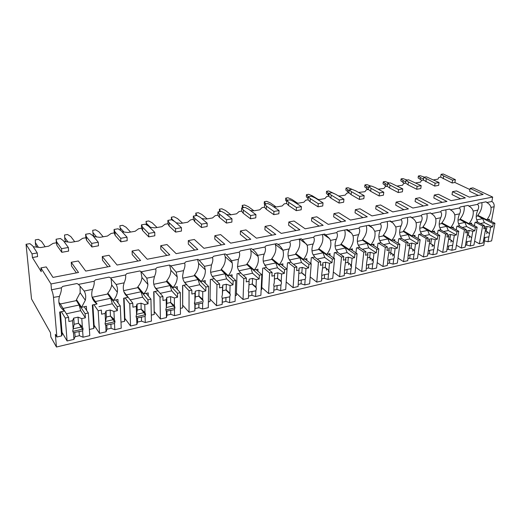 <?xml version="1.0" encoding="UTF-8"?>
<svg xmlns="http://www.w3.org/2000/svg" width="521" height="521" viewBox="0 0 521 521"><rect width="100%" height="100%" fill="white"/><g stroke="black" fill="none" stroke-linecap="round" stroke-linejoin="round"><path stroke-width="0.78" d="M41.237 271.688L40.885 267.898L50.986 283.965L51.488 289.806C52.458 291.63 53.122 294.15 53.481 297.367L56.887 337.002L55.35 334.306L56.45 347.019L50.843 336.95L50.459 332.678L31.52 298.943L26.05 244.297L32.055 253.851L32.413 257.537L41.237 271.688M478.343 195.414L469.649 191.292L470.144 188.4L472.964 187.873L492.677 197.075L491.857 201.497C493.628 202.591 494.39 204.343 494.136 206.746L491.388 221.464M460.629 198.827L452.026 194.6L452.495 191.669L456.481 190.927L469.356 197.146L483.123 194.489L470.144 188.4M442.342 202.35L433.843 198.006L434.293 195.036L438.402 194.274L451.127 200.657L465.338 197.921L452.495 191.669M423.469 205.99L415.087 201.529L415.504 198.521L419.744 197.733L432.306 204.284L446.979 201.458L434.293 195.036M403.977 209.748L395.719 205.163L396.11 202.109L400.486 201.301L412.866 208.035L428.028 205.111L415.504 198.521M383.834 213.63L375.713 208.921L376.071 205.821L380.597 204.981L392.775 211.904L408.438 208.888L396.11 202.109M363 217.641L355.035 212.796L355.361 209.657L360.044 208.791L371.994 215.909L388.197 212.789L376.071 205.821M341.45 221.796L333.655 216.814L333.941 213.623L338.787 212.724L350.49 220.057L367.259 216.821L355.361 209.657M319.145 226.094L311.532 220.963L311.779 217.726L316.794 216.801L328.23 224.349L345.592 221.002L333.941 213.623M296.039 230.549L288.627 225.261L288.836 221.979L294.026 221.015L305.163 228.791L323.15 225.326L311.779 217.726M272.086 235.166L264.902 229.715L265.065 226.381L270.445 225.385L281.255 233.401L299.901 229.807L288.836 221.979M247.247 239.96L240.311 234.333L240.422 230.946L245.997 229.911L256.449 238.182L275.798 234.45L265.065 226.381M221.464 244.929L214.795 239.119L214.86 235.681L220.644 234.606L230.699 243.144L250.79 239.276L240.422 230.946M194.691 250.087L188.315 244.089L188.322 240.591L194.326 239.484L203.952 248.302L224.825 244.277L214.86 235.681M166.863 255.453L160.813 249.246L160.755 245.697L167 244.544L176.15 253.662L197.843 249.481L188.322 240.591M137.915 261.028L132.223 254.613L132.1 251.005L138.593 249.806L147.222 259.237L169.794 254.886L160.755 245.697M107.782 266.837L102.481 260.194L102.285 256.527L109.039 255.277L117.101 265.039L140.611 260.513L132.1 251.005M76.392 272.887L71.514 266.01L71.247 262.278L78.28 260.975L85.718 271.089L110.211 266.368L102.285 256.527M40.885 267.898L46.232 266.908L52.979 277.4L78.534 272.476L71.247 262.278M443.182 178.749L443.612 175.948L452.567 180.149L452.117 182.982L440.668 177.12L441.092 174.333L443.612 175.948M50.986 283.965L492.677 197.075M33.253 246.746L40.645 247.553L48.687 246.166L53.109 243.353L56.385 242.793L56.099 239.23L56.646 241.855L61.53 248.686L61.81 252.314L56.932 245.437L56.385 242.793M61.81 252.314L68.629 251.102L68.362 247.488L61.53 248.686M63.959 241.497L70.876 242.35L78.612 241.015L82.702 238.299L85.854 237.758L85.633 234.255L86.382 236.788L91.703 243.398L91.917 246.967L86.603 240.311L85.854 237.758M91.917 246.967L98.476 245.801L98.28 242.245L91.703 243.398M93.591 236.567L99.96 237.335L107.417 236.052L111.188 233.428L114.223 232.907L114.073 229.461L115.004 231.917L120.729 238.312L120.872 241.822L115.161 235.381L114.223 232.907M120.872 241.822L127.183 240.702L127.052 237.198L120.729 238.312M122.122 231.812L127.971 232.516L135.147 231.278L138.632 228.739L141.556 228.237L141.465 224.844L142.572 227.221L148.661 233.415L148.745 236.873L142.663 230.634L141.556 228.237M148.745 236.873L154.822 235.792L154.757 232.346L148.661 233.415M149.625 227.234L154.958 227.866L161.881 226.674L165.085 224.219L167.912 223.737L167.873 220.39L169.136 222.695L175.57 228.699L175.59 232.105L169.169 226.055L167.912 223.737M175.59 232.105L181.451 231.064L181.438 227.67L175.57 228.699M176.144 222.819L180.982 223.385L187.658 222.233L190.608 219.855L193.33 219.387L193.343 216.098L194.756 218.332L201.503 224.154L201.471 227.508L194.743 221.64L193.33 219.387M201.471 227.508L207.117 226.505L207.163 223.164L201.503 224.154M201.738 218.56L206.088 219.061L212.529 217.954L215.238 215.648L217.869 215.199L217.934 211.949L219.484 214.118L226.511 219.771L226.433 223.073L219.419 217.381L217.869 215.199M226.433 223.073L231.878 222.102L231.969 218.813L226.511 219.771M226.446 214.444L230.328 214.886L236.554 213.818L239.035 211.578L241.575 211.142L241.685 207.951L243.359 210.054L250.653 215.538L250.523 218.794L243.248 213.265L241.575 211.142M250.523 218.794L255.785 217.856L255.922 214.613L250.653 215.538M250.327 210.464L253.747 210.855L259.758 209.82L262.03 207.651L264.486 207.228L264.635 204.076L266.426 206.127L273.961 211.454L273.792 214.659L266.277 209.292L264.486 207.228M273.792 214.659L278.872 213.76L279.054 210.562L273.961 211.454M273.408 206.622L276.377 206.954L282.193 205.958L284.264 203.848L286.641 203.444L286.83 200.338L288.732 202.324L296.482 207.508L296.273 210.666L288.536 205.45L286.641 203.444M296.273 210.666L301.184 209.794L301.405 206.642L296.482 207.508M295.739 202.903L298.272 203.183L303.899 202.22L305.781 200.175L308.08 199.777L308.302 196.717L310.308 198.651L318.259 203.691L318.012 206.804L310.073 201.731L308.08 199.777M318.012 206.804L322.76 205.958L323.02 202.858L318.259 203.691M317.354 199.309L319.458 199.536L324.902 198.599L326.602 196.612L328.836 196.235L329.09 193.213L331.187 195.095L339.321 199.999L339.041 203.066L330.92 198.13L328.836 196.235M339.041 203.066L343.639 202.252L343.932 199.191L339.321 199.999M338.279 195.824L339.966 196.007L345.241 195.095L346.778 193.167L348.933 192.796L349.226 189.82L351.408 191.65L359.711 196.424L359.399 199.452L351.108 194.646L348.933 192.796M359.399 199.452L363.847 198.664L364.172 195.642L359.711 196.424M358.552 192.444L364.947 191.702L366.322 189.826L368.419 189.468L368.738 186.531L370.998 188.315L379.457 192.965L379.112 195.948L370.672 191.266L368.419 189.468M379.112 195.948L383.423 195.186L383.775 192.203L379.457 192.965M378.207 189.175L384.042 188.413L385.273 186.59L387.305 186.244L387.65 183.34L389.988 185.079L398.591 189.611L398.213 192.555L389.63 187.996L387.305 186.244M398.213 192.555L402.394 191.813L402.772 188.876L398.591 189.611M397.262 186.004L402.564 185.229L403.658 183.444L405.625 183.112L406.002 180.246L408.405 181.946L417.132 186.362L416.728 189.266L408.021 184.818L405.625 183.112M416.728 189.266L420.786 188.55L421.189 185.652L417.132 186.362M415.751 182.923L420.538 182.129L421.496 180.396L423.404 180.071L423.807 177.251L435.12 183.21L434.69 186.075L423.404 180.071M434.69 186.075L438.623 185.378L439.053 182.519L435.12 183.21M433.596 179.882L437.979 179.126L438.812 177.44L440.668 177.12M452.117 182.982L454.905 182.487L469.942 189.572M32.413 257.537L37.584 256.619L37.238 252.945L32.055 253.851M56.45 347.019L483.748 245.313L484.569 240.884M83.08 329.038L72.771 331.408M62.826 333.7L62.162 333.857M114.978 321.685L105.099 323.964M94.829 326.328L94.19 326.478M145.567 314.638L136.092 316.82M125.535 319.256L124.923 319.399M174.281 308.022L165.834 309.969M155.024 312.463L154.424 312.6M201.757 301.692L194.398 303.391M183.359 305.931L182.786 306.068M210.614 299.653L210.061 299.783M236.847 293.61L236.384 293.714M262.115 287.787L261.763 287.872M82.305 326.745L73.174 328.836M56.887 337.002L61.634 335.895L62.201 334.358L60.358 311.897M286.068 283.912L287.449 262.858L291.031 262.083L288.588 258.364C287.644 255.466 287.839 252.314 289.181 248.895C290.529 245.919 290.698 243.633 289.702 242.037L290.855 240.8L301.19 238.735L302.187 239.536L313.596 237.244L314.723 236.033L324.687 234.046L325.638 234.834L336.638 232.626L337.745 231.435L347.357 229.514L348.256 230.295L358.878 228.165L359.959 227L369.239 225.144L370.099 225.919L380.35 223.861L381.411 222.714L390.379 220.924L391.193 221.685L401.098 219.699L402.14 218.573L410.808 216.84L411.577 217.596L421.163 215.674L422.179 214.567L430.561 212.894L431.297 213.643L440.571 211.786L441.567 210.692L449.675 209.077L450.372 209.82L459.346 208.016L460.33 206.948L468.184 205.378L468.841 206.114L477.536 204.369L478.499 203.32L486.106 201.796L486.738 202.526L491.857 201.497M261.145 289.689L261.685 289.559L262.708 268.198L266.42 267.397L263.515 262.675C262.831 259.959 263.079 257.074 264.271 254.02C265.625 250.985 265.84 248.654 264.909 247.013L266.094 245.749L276.814 243.607L277.869 244.408L289.702 242.037M235.264 295.681L236.332 295.433L237.022 273.746L240.878 272.913L240.181 272.288M208.374 301.913L210.009 301.529L210.334 279.51L214.346 278.644L212.829 277.179M210.36 279.503L210.009 301.529M180.409 308.386L182.65 307.865L182.591 285.501L186.759 284.596L184.362 282.089M182.734 285.469L182.65 307.865M151.298 315.127L154.209 314.456L153.728 291.734L158.065 290.796L154.757 287.006M153.988 291.675L154.209 314.456M120.983 322.154L124.604 321.314L123.666 298.22L128.186 297.25L123.972 291.91M124.063 298.136L124.942 319.887L124.604 321.314M89.384 329.474L93.773 328.451L92.341 304.987L97.056 303.971L91.996 296.801M92.875 304.87L94.223 326.973L93.773 328.451M486.738 202.526C488.945 203.607 490.365 205.235 490.997 207.391C491.375 211.656 489.974 215.792 486.809 219.803L489.388 219.25L489.186 220.363M487.089 231.65L486.705 233.708M474.416 225.762L475.022 222.35L477.659 221.783C475.706 218.833 475.751 214.939 477.796 210.106C479.02 207.54 478.936 205.626 477.536 204.369M468.841 206.114C471.049 207.221 472.495 208.869 473.172 211.057C473.622 215.375 472.234 219.575 469.017 223.646L471.681 223.073L471.479 224.232M469.447 235.824L469.089 237.863M450.372 209.82C452.573 210.953 454.038 212.627 454.768 214.841C455.295 219.217 453.928 223.47 450.652 227.612L453.4 227.019L453.205 228.231M451.245 240.155L450.912 242.167M454.768 214.841L459.548 213.857C457.497 218.768 457.503 222.708 459.574 225.684L456.852 226.277L456.253 229.885M431.297 213.643C433.492 214.808 434.976 216.508 435.758 218.755C436.377 223.183 435.015 227.501 431.688 231.708L434.527 231.096L434.332 232.366M432.45 244.649L432.15 246.628M435.758 218.755L440.694 217.739C438.643 222.714 438.715 226.713 440.903 229.722L438.089 230.328L437.497 234.144M411.577 217.596L412.267 218.025C414.195 219.263 415.478 220.852 416.116 222.793C416.82 227.28 415.478 231.663 412.085 235.941L415.022 235.31L414.833 236.638M413.042 249.318L412.769 251.246M416.116 222.793L421.215 221.744C419.203 226.687 419.294 230.686 421.489 233.734L418.708 234.509L418.122 238.572M391.193 221.685L392.997 222.995L395.797 226.967C396.598 231.513 395.276 235.961 391.825 240.318L394.866 239.66L394.684 241.06M392.99 254.176L392.749 256.052M395.797 226.967L401.072 225.886C399.145 230.647 399.203 234.574 401.255 237.674L401.678 238.188L398.669 238.839L398.103 243.164M370.099 225.919L372.723 228.022L374.781 231.291C375.687 235.896 374.378 240.415 370.867 244.844L374.013 244.167L373.837 245.638M372.255 259.243L372.046 261.041M374.781 231.291L380.239 230.171C378.409 234.724 378.428 238.559 380.304 241.685L381.059 242.643L377.953 243.314L377.399 247.937M348.256 230.295L351.61 233.239L353.017 235.766C354.033 240.435 352.75 245.02 349.174 249.526L352.43 248.823L352.268 250.386M350.802 264.551L350.626 266.231M353.017 235.766L358.676 234.606C356.944 238.918 356.918 242.636 358.591 245.769L359.724 247.247L356.507 247.944L355.98 252.906M325.638 234.834L329.637 238.677L330.477 240.402C331.61 245.13 330.353 249.793 326.713 254.378L330.08 253.649L329.93 255.316M328.601 270.119L328.464 271.649M330.477 240.402L336.338 239.198C334.723 243.242 334.645 246.811 336.097 249.911L337.634 252.021L334.306 252.737L333.811 258.09M302.187 239.536L307.116 245.209C308.367 250.002 307.143 254.736 303.43 259.406L306.921 258.65L306.784 260.428M307.116 245.209L313.186 243.958C311.708 247.703 311.571 251.089 312.776 254.111L314.749 256.957L311.298 257.706L310.848 263.502M279.282 264.616L271.825 258.585C275.531 253.935 276.703 249.207 275.335 244.408L282.903 250.262C284.258 255.108 283.053 259.894 279.282 264.616L282.91 263.834L282.792 265.743M282.903 250.262L289.181 248.895M254.235 270.028L247.019 263.802C250.503 259.491 251.747 255.023 250.757 250.406L258.064 256.456C259.048 261.125 257.771 265.651 254.235 270.028L257.993 269.214L257.902 271.278M258.064 256.456L257.726 255.362L264.271 254.02M228.218 275.648L221.282 269.207C224.518 265.267 225.821 261.099 225.196 256.716L232.229 262.981C232.841 267.41 231.5 271.636 228.218 275.648L232.125 274.801L232.06 277.048M232.229 262.981L231.604 260.734L238.403 259.341L237.511 267.052C237.986 269.507 239.106 271.461 240.878 272.913M201.184 281.483L194.554 274.827C197.518 271.252 198.866 267.423 198.586 263.339L205.313 269.832C205.574 273.961 204.199 277.849 201.184 281.483L205.248 280.604L205.222 283.072M205.313 269.832L204.447 266.322L211.513 264.87L210.543 271.513C210.894 274.541 212.158 276.918 214.346 278.644M173.076 287.553L166.779 280.669C169.462 277.465 170.823 274 170.855 270.275L177.244 277.003C177.192 280.78 175.805 284.297 173.076 287.553L177.303 286.641L177.316 289.383M177.244 277.003L176.202 272.131L183.555 270.62L182.571 276.084C182.708 279.738 184.102 282.577 186.759 284.596M143.822 293.87L137.883 286.745C140.279 283.912 141.627 280.826 141.92 277.491L147.938 284.479C147.625 287.859 146.258 290.992 143.822 293.87L148.218 292.919L148.296 296.006M147.938 284.479L146.798 278.175L154.45 276.605L153.545 280.812C153.376 285.13 154.88 288.452 158.065 290.796M113.344 300.454L107.814 293.062C109.918 290.594 111.22 287.898 111.709 284.98L117.323 292.235C116.815 295.199 115.493 297.934 113.344 300.454L117.928 299.464L118.085 303.001M117.323 292.235C117.759 289.422 117.368 286.837 116.157 284.479L124.135 282.838L123.399 285.742C122.826 290.731 124.421 294.567 128.186 297.25M81.576 307.312L76.483 299.653L80.149 292.717L85.314 300.265L81.576 307.312L86.356 306.283L86.629 310.438M85.314 300.265C86.102 296.924 85.737 293.851 84.207 291.05L92.53 289.337L92.067 290.926C90.986 296.579 92.647 300.93 97.056 303.971M61.634 335.895L59.668 312.046L64.584 310.985L59.733 303.17L59.049 303.32M53.481 297.367L59.459 296.403C57.785 302.714 59.492 307.572 64.584 310.985M486.809 219.803L477.816 215.284C481.052 211.168 482.394 206.954 481.847 202.649M478.395 215.577L477.568 215.746L493.224 223.639L492.619 226.85L484.387 222.662L482.654 218.631L477.568 215.746M477.516 216.033L476.22 216.306M264.909 247.013L252.626 249.474L251.513 248.66L240.376 250.888L239.165 252.171L226.407 254.73L225.235 253.909L213.662 256.221L212.425 257.537L199.159 260.194L197.915 259.367L185.88 261.776L184.61 263.112L170.81 265.879L169.501 265.046L156.971 267.547L155.668 268.914L141.302 271.799L139.915 270.959L126.864 273.564L125.528 274.958L110.556 277.96L109.091 277.113L95.48 279.836L94.112 281.262L78.495 284.394L76.945 283.535L62.741 286.374L61.335 287.833L51.488 289.806M78.495 284.394L84.207 291.05M80.149 292.717L80.071 286.114M459.548 213.857C460.779 211.252 460.714 209.305 459.346 208.016M440.694 217.739C441.945 215.088 441.899 213.109 440.571 211.786M421.215 221.744C422.479 219.054 422.459 217.029 421.163 215.674M401.072 225.886C402.349 223.151 402.355 221.086 401.098 219.699M380.239 230.171C381.528 227.39 381.567 225.287 380.35 223.861M358.676 234.606C359.978 231.78 360.044 229.631 358.878 228.165M336.338 239.198C337.654 236.326 337.751 234.131 336.638 232.626M313.186 243.958C314.521 241.034 314.651 238.794 313.596 237.244M277.869 244.408C279.959 245.801 281.627 247.729 282.883 250.191M252.626 249.474C254.691 250.907 256.391 252.867 257.726 255.362M238.403 259.341C239.771 256.254 240.031 253.864 239.165 252.171M226.407 254.73L231.604 260.734M211.513 264.87C212.9 261.724 213.206 259.276 212.425 257.537M199.159 260.194L204.447 266.322M183.555 270.62C184.955 267.41 185.307 264.909 184.61 263.112M170.81 265.879L176.202 272.131M154.45 276.605C155.87 273.336 156.274 270.77 155.668 268.914M141.302 271.799L146.798 278.175M124.135 282.838C125.568 279.503 126.03 276.879 125.528 274.958M110.556 277.96L116.157 284.479M92.53 289.337C93.975 285.938 94.503 283.242 94.112 281.262M59.55 296.117C61.009 292.646 61.608 289.884 61.335 287.833M441.092 174.333L443.189 173.981L455.361 179.66L454.905 182.487M452.567 180.149L455.361 179.66M423.807 177.251L426.334 176.821L439.053 182.519M406.002 180.246L408.601 179.81L421.189 185.652M387.65 183.34L390.333 182.891L402.772 188.876M368.738 186.531L371.506 186.062L375.283 187.586L383.775 192.203M349.226 189.82L352.079 189.338L355.83 190.901L364.172 195.642M329.09 193.213L332.04 192.718L335.752 194.32L343.932 199.191M308.302 196.717L311.35 196.202L315.023 197.85L323.02 202.858M286.83 200.338L289.976 199.81L293.603 201.497L301.405 206.642M264.635 204.076L267.885 203.529L271.467 205.267L279.054 210.562M241.685 207.951L245.046 207.384L248.576 209.168L255.922 214.613M217.934 211.949L221.412 211.363L224.883 213.2L231.969 218.813M193.343 216.098L196.945 215.492L200.351 217.381L207.163 223.164M167.873 220.39L171.604 219.758L174.932 221.712L181.438 227.67M141.465 224.844L145.333 224.186L148.583 226.199L154.757 232.346M114.073 229.461L118.085 228.784L121.243 230.855L127.052 237.198M85.633 234.255L89.807 233.551L92.862 235.687L98.28 242.245M56.099 239.23L60.429 238.501L63.38 240.709L68.362 247.488M37.238 252.945L32.725 245.932L29.899 243.646L26.05 244.297M421.828 180.344L418.103 177.915L418.37 176L420.16 175.701L424.348 177.153M418.37 176L420.499 177.628L420.232 179.556M423.54 179.113L420.499 177.628M404.459 183.307L400.825 180.826L401.072 178.885L402.915 178.579L407.09 180.064M401.072 178.885L403.137 180.553L402.883 182.506M405.781 181.901L403.137 180.553M425.865 181.738L426.269 178.898M386.575 186.368L383.033 183.815L383.267 181.855L385.162 181.536L389.317 183.06M383.267 181.855L385.26 183.568L385.026 185.541M387.481 184.74L385.26 183.568M408.021 184.818L408.405 181.946M368.152 189.514L364.713 186.902L364.928 184.909L366.875 184.584L371.011 186.147M364.928 184.909L366.843 186.668L366.628 188.667M368.614 187.645L366.843 186.668M389.63 187.996L389.988 185.079M348.953 192.633L345.833 190.08L346.029 188.061L348.041 187.729L352.398 189.468M346.029 188.061L347.865 189.865L347.663 191.891M349.148 190.601L347.865 189.865M370.672 191.266L370.998 188.315M328.881 195.675L326.38 193.356L326.55 191.311L328.621 190.966L335.094 194.033M326.55 191.311L328.295 193.161L328.119 195.212M329.057 193.617L328.295 193.161M351.108 194.646L351.408 191.65M308.152 198.768L306.309 196.73L306.459 194.659L308.601 194.307L312.398 195.837L318.077 199.387M306.459 194.659L308.106 196.56L307.957 198.644M330.92 198.13L331.187 195.095M286.752 201.673L285.606 200.22L285.729 198.117L287.937 197.752L291.708 199.322L297.439 203.092M285.729 198.117L287.266 200.266M310.073 201.731L310.308 198.651M264.622 204.362L264.232 203.815L264.329 201.686L266.609 201.308L270.34 202.923L276.11 206.928M264.329 201.686L265.762 203.887M288.536 205.45L288.732 202.324M242.35 207.833L242.226 205.372L244.583 204.981L248.276 206.635L253.955 210.816M242.226 205.372L243.541 207.632M266.277 209.292L266.426 206.127M219.517 211.682L219.387 209.181L221.822 208.771L225.469 210.477L230.953 214.782M219.387 209.181L220.578 211.506M243.248 213.265L243.359 210.054M195.916 215.661L195.772 213.115L198.286 212.698L201.881 214.45L207.163 218.879M195.772 213.115L196.827 215.512M197.231 215.648L196.827 215.303M219.419 217.381L219.484 214.118M171.494 219.777L171.337 217.192L173.942 216.756L177.479 218.56L182.532 223.118M171.337 217.192L172.249 220.142M174.346 221.366L172.249 219.439M194.743 221.64L194.756 218.332M146.486 224.903L146.043 221.412L148.739 220.963L152.217 222.812L157.023 227.514M146.043 221.412L146.831 225.111M150.419 227.332L146.792 223.73M169.169 226.055L169.136 222.695M120.488 230.354L119.843 225.782L122.637 225.313L126.043 227.221L130.582 232.066M119.843 225.782L120.514 230.373M123.985 232.04L120.429 228.172M142.663 230.634L142.572 227.221M94.496 236.677L93.226 235.147L92.692 230.308L95.584 229.826L98.912 231.793L103.165 236.788M92.692 230.308L93.226 235.147M96.548 236.925L93.09 232.776M115.161 235.381L115.004 231.917M66.265 241.783L64.91 239.96L64.526 235.004L67.535 234.502L70.771 236.534L74.711 241.685M64.526 235.004L64.91 239.96M68.049 241.998L64.728 237.55M86.603 240.311L86.382 236.788M36.913 247.091L35.519 244.955L35.298 239.875L38.417 239.354L41.563 241.451L45.158 246.778M38.417 247.28L35.291 242.506M56.932 245.437L56.646 241.855M469.017 223.646L460.115 219.002C463.403 214.821 464.732 210.549 464.107 206.192M460.694 219.302L459.867 219.478L475.36 227.579L474.781 230.836L466.634 226.531L464.901 222.428L459.867 219.478M459.822 219.764L458.005 220.149M469.962 223.444L477.145 227.182L475.36 227.579M459.105 225.788L466.243 229.592L464.419 229.989L461.332 248.035L465.129 247.143L467.689 232.418L466.77 230.901L469.167 230.367L472.794 231.278L471.655 237.732L468.32 235.225L469.167 230.367M457.295 226.179L464.419 229.989M466.243 229.592L465.676 232.867L467.689 232.418M472.794 231.278L474.781 230.836M465.455 245.28L466.614 245.013L467.207 241.614L471.088 240.963L470.202 245.945L473.947 245.059L477.145 227.182M471.088 240.963L471.655 237.732M466.634 226.531L462.283 227.482M464.901 222.428L458.539 223.789M466.614 245.013L470.202 245.945M468.32 235.225L467.207 235.173M465.989 242.2L467.207 241.614M456.409 245.261L461.332 248.035M450.652 227.612L441.854 222.838C445.195 218.592 446.51 214.261 445.794 209.852M442.42 223.151L441.606 223.32L456.924 231.65L456.37 234.951L448.314 230.523L446.582 226.348L441.606 223.32M441.561 223.62L439.19 224.115M451.661 227.397L458.76 231.239L456.924 231.65M440.447 229.82L447.5 233.727L445.618 234.137L442.694 252.431L446.614 251.506L449.043 236.586L448.197 235.023L450.672 234.476L454.319 235.407L453.237 241.946L449.864 239.4L450.672 234.476M438.578 230.223L445.618 234.137M447.5 233.727L446.959 237.048L449.043 236.586M454.319 235.407L456.37 234.951M446.92 249.624L448.249 249.312L448.809 245.866L452.69 245.222L451.857 250.269L455.719 249.357L458.76 231.239M452.69 245.222L453.237 241.946M448.314 230.523L443.586 231.558M446.582 226.348L439.802 227.801M448.249 249.312L451.857 250.269M449.864 239.4L448.588 239.373M447.428 246.492L448.809 245.866M437.581 249.429L442.694 252.431M431.688 231.708L423 226.804C426.399 222.487 427.695 218.097 426.894 213.63M423.566 227.123L422.752 227.293L437.868 235.85L437.347 239.198L429.395 234.652L427.669 230.399L422.752 227.293M422.707 227.592L419.757 228.211M432.762 231.474L439.776 235.427L437.868 235.85M421.176 233.981L428.132 237.999L426.191 238.429L423.436 256.97L427.494 256.013L429.773 240.891L429.011 239.276L431.564 238.709L435.23 239.673L434.208 246.303L430.802 243.704L431.564 238.709M419.249 234.398L426.191 238.429M428.132 237.999L427.63 241.366L429.773 240.891M435.23 239.673L437.347 239.198M427.78 254.105L429.278 253.753L429.805 250.262L433.693 249.618L432.905 254.736L436.898 253.799L439.776 235.427M433.693 249.618L434.293 247.885L434.208 246.303M429.395 234.652L424.27 235.766M427.669 230.399L420.44 231.949M429.278 253.753L432.905 254.736M430.802 243.704L429.35 243.724M428.262 250.927L429.805 250.262M418.122 253.714L423.436 256.97M412.085 235.941L403.534 230.894C406.992 226.511 408.269 222.05 407.363 217.531M404.088 231.226L403.28 231.396L418.181 240.194L417.692 243.587L409.851 238.911L408.125 234.587L403.28 231.396M403.241 231.695L399.659 232.451M413.231 235.694L420.147 239.758L418.181 240.194M401.261 238.279L408.112 242.415L406.1 242.858L403.534 261.659L407.728 260.669L408.334 253.857L409.858 245.339L409.174 243.678L411.818 243.092L415.498 244.075L414.54 250.803L411.108 248.152L411.818 243.092M399.262 238.709L406.1 242.858M408.112 242.415L407.637 245.834L409.858 245.339M415.498 244.075L417.692 243.587M407.995 258.735L409.682 258.344L410.177 254.802L414.065 254.163L413.322 259.354L417.451 258.383L420.147 239.758M414.065 254.163L414.651 252.405L414.54 250.803M409.851 238.911L404.309 240.122M408.125 234.587L400.428 236.234M409.682 258.344L413.322 259.354M411.108 248.152L409.46 248.23M408.451 255.498L410.177 254.802M398.005 258.123L403.534 261.659M391.825 240.318L383.41 235.127C386.927 230.666 388.184 226.147 387.181 221.562M391.004 252.893L390.763 254.776M371.212 226.694L371.115 227.032M383.957 235.459L383.156 235.629L397.816 244.688L397.36 248.133L389.649 243.314L387.924 238.911L383.156 235.629M383.117 235.941L378.878 236.834M393.049 240.051L399.848 244.238L397.816 244.688M380.662 242.727L387.396 246.987L385.319 247.442L382.955 266.511L387.292 265.489L387.963 260.207L389.877 259.497L393.765 258.865L393.081 264.127L397.347 263.118L399.848 244.238M378.598 243.17L385.319 247.442M387.396 246.987L386.96 250.451L389.259 249.937L387.813 258.585L387.963 260.207M395.094 248.634L394.208 255.453L390.737 252.757L391.395 247.625L395.094 248.634L397.36 248.133M393.765 258.865L394.351 257.081L394.208 255.453M389.259 249.937L388.666 248.23L391.395 247.625M389.649 243.314L383.658 244.623M387.924 238.911L379.737 240.663M387.539 263.528L389.421 263.085L393.081 264.127M389.421 263.085L389.877 259.497M390.737 252.757L388.887 252.893M377.197 262.649L382.955 266.511M370.867 244.844L362.609 239.497C366.191 234.964 367.422 230.373 366.309 225.73M370.268 257.843L370.053 259.699M349.708 231.37L349.571 231.917M363.144 239.842L362.356 240.012L376.742 249.338L376.325 252.828L368.751 247.872L367.038 243.385L362.356 240.012M362.316 240.324L357.367 241.366M372.163 244.564L378.845 248.869L376.742 249.338M359.353 247.332L365.957 251.715L363.808 252.19L361.665 271.532L366.152 270.471L366.576 263.47L367.943 254.704L367.442 252.939L370.268 252.314L373.98 253.356L373.166 260.266L369.669 257.517L370.268 252.314M357.217 247.788L363.808 252.19M365.957 251.715L365.56 255.231L367.943 254.704M373.98 253.356L376.325 252.828M366.374 268.484L368.464 267.996L368.881 264.355L372.762 263.73L372.137 269.064L376.553 268.022L378.845 248.869M372.762 263.73L373.342 261.913L373.166 260.266M368.751 247.872L362.29 249.279M367.038 243.385L358.318 245.248M368.464 267.996L372.137 269.064M369.669 257.517L367.598 257.732M366.751 265.104L368.881 264.355M355.648 267.299L361.665 271.532M349.174 249.526L341.086 244.023C344.733 239.406 345.937 234.75 344.713 230.041M348.823 262.994L348.634 264.818M341.613 244.382L340.832 244.544L354.925 254.15L354.547 257.693L347.129 252.587L345.416 248.009L340.832 244.544M340.799 244.863L335.088 246.068M350.555 249.227L357.106 253.668L354.925 254.15M337.289 252.092L343.749 256.612L341.522 257.107L339.614 276.729L344.264 275.635L344.589 268.53L345.866 259.634L345.462 257.817L348.393 257.166L352.118 258.234L351.388 265.248L347.852 262.447L348.393 257.166M335.075 252.574L341.522 257.107M343.749 256.612L343.398 260.181L345.866 259.634M352.118 258.234L354.547 257.693M344.466 273.616L346.778 273.076L347.149 269.383L351.024 268.764L350.464 274.17L355.029 273.095L357.106 253.668M351.024 268.764L351.597 266.921L351.388 265.248M347.129 252.587L340.161 254.105M345.416 248.009L336.143 249.995M346.778 273.076L350.464 274.17M347.852 262.447L345.553 262.747M344.785 270.145L347.149 269.383M333.329 272.066L339.614 276.729M326.713 254.378L318.813 248.706C322.525 244.01 323.704 239.276 322.349 234.509M326.621 268.361L326.465 270.152M319.321 249.077L318.552 249.233L332.32 259.139L331.988 262.734L324.739 257.465L323.033 252.802L318.552 249.233M318.526 249.559L312.001 250.933M328.178 254.059L334.58 258.637L332.32 259.139M314.43 257.029L320.734 261.692L318.429 262.2L316.775 282.115L321.594 280.975L321.809 273.772L322.987 264.746L322.694 262.864L325.729 262.193L329.467 263.294L328.829 270.412L325.26 267.553L325.729 262.193M312.138 257.524L318.429 262.2M320.734 261.692L320.428 265.313L322.987 264.746M329.467 263.294L331.988 262.734M321.77 278.93L324.316 278.331L324.648 274.587L328.51 273.974L328.015 279.464L332.75 278.351L334.58 258.637M328.51 273.974L329.07 272.105L328.829 270.412M324.739 257.465L317.237 259.1M323.033 252.802L313.167 254.919M324.316 278.331L328.015 279.464M325.26 267.553L322.707 267.944M322.017 275.362L324.648 274.587M310.19 276.951L316.775 282.115M303.43 259.406L295.739 253.558C299.516 248.778 300.669 243.971 299.178 239.139M303.632 273.968L303.6 274.469M296.234 253.935L295.479 254.098L308.881 264.31L308.601 267.957L301.535 262.525L299.842 257.771L295.479 254.098M295.453 254.424L288.067 255.98M304.993 259.067L311.226 263.789L308.881 264.31M290.738 262.148L296.872 266.954L294.476 267.488L293.095 287.696L298.09 286.517L299.093 268.1L302.239 267.403L305.99 268.543L305.443 275.765L301.841 272.848L302.239 267.403M288.36 262.656L294.476 267.488M296.872 266.954L296.612 270.633L299.262 270.041M305.99 268.543L308.601 267.957M298.24 284.44L301.047 283.782L301.32 279.985L305.169 279.38L304.752 284.948L309.656 283.789L311.226 263.789M305.169 279.38L305.723 277.478L305.443 275.765M301.535 262.525L293.466 264.284M299.842 257.771L289.344 260.018M301.047 283.782L304.752 284.948M301.841 272.848L299.028 273.349M298.416 280.754L301.32 279.985M286.237 281.985L293.095 287.696M275.335 244.408L275.166 243.939M279.816 279.849L279.777 280.48M272.307 258.976L271.558 259.132L284.57 269.67L284.342 273.375L277.485 267.768L275.804 262.916L271.558 259.132M271.545 259.465L263.229 261.216M280.949 264.258L287.006 269.136L284.57 269.67M266.166 267.449L272.105 272.418L269.618 272.971L268.536 293.486L273.72 292.261L274.033 286.589L273.701 284.85L274.241 282.903L274.606 273.538L277.875 272.809L281.627 273.981L281.19 281.314L277.556 278.331L277.875 272.809M263.698 267.983L269.618 272.971M272.105 272.418L271.903 276.156L274.652 275.537M281.627 273.981L284.342 273.375M273.838 290.158L276.911 289.435L277.133 285.58L280.969 284.987L280.63 290.633L285.716 289.435L287.006 269.136M280.969 284.987L281.509 283.053L281.19 281.314M277.485 267.768L268.803 269.663M275.804 262.916L264.629 265.306M276.911 289.435L280.63 290.633M277.556 278.331L274.463 278.963M273.922 286.335L277.133 285.58M261.783 287.494L268.536 293.486M250.757 250.406L250.249 248.914M255.127 286.042L255.095 286.804M230.445 260.767L230.621 261.549M247.488 264.199L246.759 264.355L259.334 275.238L259.158 279.002L252.529 273.212L250.861 268.256L246.759 264.355M246.746 264.694L237.446 266.654M256 269.644L261.861 274.678L259.334 275.238M240.656 272.958L246.381 278.097L243.795 278.663L243.04 299.497L248.426 298.227L248.673 292.164L255.85 290.803L255.596 296.534L260.878 295.29L261.861 274.678M238.09 273.512L243.795 278.663M246.381 278.097L246.238 281.887L249.097 281.249L248.797 288.725L248.27 290.705L248.654 292.463L248.426 298.227M256.345 279.627L256.013 287.078L252.346 284.03L252.581 278.422L256.345 279.627L259.158 279.002M255.85 290.803L256.384 288.836L256.013 287.078M249.097 281.249L249.188 279.171L252.581 278.422M252.346 284.03L248.966 284.792L249.188 279.171M248.966 284.792L248.797 288.725M252.529 273.212L243.203 275.244M250.861 268.256L238.976 270.803M248.517 296.084L251.871 295.296L255.596 296.534M251.871 295.296L252.04 291.382M236.404 293.186L243.04 299.497M225.196 256.716L224.388 254.079M229.52 292.613L229.494 293.492M221.731 269.624L221.021 269.774L233.115 281.021L233.004 284.844L226.622 278.859L224.968 273.799L221.021 269.774M221.008 270.119L210.647 272.301M230.1 275.238L235.739 280.441L233.115 281.021M214.157 278.683L219.654 283.991L216.97 284.583L216.56 305.736L222.148 304.42L222.48 298.22L229.761 296.84L229.598 302.662L235.088 301.372L235.739 280.441M211.493 279.256L216.97 284.583M219.654 283.991L219.575 287.846L222.545 287.182L222.369 294.775L221.855 296.781L222.285 298.572L222.148 304.42M230.074 285.495L229.865 293.056L226.166 289.943L226.309 284.251L230.074 285.495L233.004 284.844M229.761 296.84L230.282 294.84L229.865 293.056M222.545 287.182L222.786 285.033L226.309 284.251M226.166 289.943L222.656 290.738L222.786 285.033M222.656 290.738L222.369 294.775M222.285 298.572L222.48 298.22M226.622 278.859L216.599 281.04M224.968 273.799L212.321 276.508M222.389 302.206L225.873 301.385L229.598 302.662M225.873 301.385L225.977 297.413M210.067 299.093L216.56 305.736M198.586 263.339L197.524 259.445M194.984 275.257L194.287 275.407L205.86 287.038L205.808 290.92L199.706 284.726L198.071 279.556L194.287 275.407M194.287 275.752L182.786 278.175M203.19 281.053L208.589 286.433L205.86 287.038M184.975 282.916L185.964 283.945M186.616 284.629L191.858 290.125L189.064 290.744L189.032 312.229L194.841 310.855L195.264 304.518L202.649 303.118L202.591 309.031L208.289 307.69L208.589 286.433M183.848 285.228L189.064 290.744M191.858 290.125L191.845 294.039L194.932 293.349L194.893 301.06L194.392 303.105L194.874 304.915L194.841 310.855M202.767 291.597L202.689 299.275L198.95 296.091L198.996 290.308L202.767 291.597L205.808 290.92M202.649 303.118L203.157 301.086L202.689 299.275M194.932 293.349L195.336 291.122L198.996 290.308M198.95 296.091L195.303 296.918L195.336 291.122M195.303 296.918L194.893 301.06M194.874 304.915L195.264 304.518M199.706 284.726L188.947 287.071M198.071 279.556L184.61 282.441M195.238 308.562L198.866 307.716L202.591 309.031M198.866 307.716L198.892 303.678M182.78 305.286L189.032 312.229M170.855 270.275L169.651 265.13M175.225 287.091L180.344 292.665L177.498 293.29L177.524 297.237L171.722 290.829L170.106 285.547L166.512 281.607L177.498 293.29M173.337 305.918L166.31 307.527M167.182 281.112L166.505 281.255M166.512 281.607L153.793 284.29M154.952 287.364L157.726 290.549M157.961 290.816L162.923 296.508L160.012 297.152L160.39 318.982L166.44 317.556L167.007 315.172L166.948 311.07L174.45 309.65L174.496 315.654L180.429 314.254L180.344 292.665M155.082 291.441L160.012 297.152M162.923 296.508L162.988 300.48L166.206 299.764L166.31 307.598L165.821 309.682L166.355 311.519L166.44 317.556M174.359 297.94L174.418 305.742L170.654 302.486L170.588 296.612L174.359 297.94L177.524 297.237M174.45 309.65L174.939 307.579L174.418 305.742M166.206 299.764L166.779 297.458L170.588 296.612M170.654 302.486L166.85 303.346L166.779 297.458M166.85 303.346L166.31 307.598M166.355 311.519L166.948 311.07M171.722 290.829L160.168 293.349M170.106 285.547L156.098 288.543M167.007 315.172L170.771 314.293L174.496 315.654M170.771 314.293L170.732 310.19M154.411 311.714L160.39 318.982M141.92 277.491L140.891 271.519M144.805 312.444L136.548 314.332M138.267 287.201L137.616 287.338L147.971 299.803L148.075 303.815L142.604 297.172L141.009 291.773L137.616 287.338M137.629 287.696L123.594 290.659M146.088 293.382L150.934 299.152L147.971 299.803M124.031 292.066L128.049 297.152M128.133 297.257L132.79 303.157L129.755 303.828L130.569 326.009L136.873 324.524L137.616 322.056L137.485 317.882L145.099 316.442L145.261 322.545L151.442 321.092L150.934 299.152M125.131 297.908L129.755 303.828M132.79 303.157L132.927 307.195L136.281 306.446L136.541 314.41L136.072 316.527L136.671 318.396L136.873 324.524M144.773 304.551L144.988 312.476L141.191 309.148L141.009 303.176L144.773 304.551L148.075 303.815M145.099 316.442L145.574 314.345L144.988 312.476M136.281 306.446L137.036 304.056L141.009 303.176M141.191 309.148L137.231 310.041L137.036 304.056M137.231 310.041L136.541 314.41M136.671 318.396L137.485 317.882M142.604 297.172L130.198 299.881M141.009 291.773L126.349 294.912M137.616 322.056L141.543 321.138L145.261 322.545M141.543 321.138L141.419 316.976M124.877 318.37L130.569 326.009M111.709 284.98L111.11 278.585M114.281 319.432L105.529 321.431M108.166 293.544L107.541 293.675L117.199 306.595L117.381 310.672L112.282 303.789L110.713 298.259L107.541 293.675M107.56 294.039L92.315 297.25M115.766 299.927L120.286 305.912L117.199 306.595M105.086 313.414L106.05 310.933L110.191 310.015L113.943 311.434L114.327 319.497L110.491 316.084L106.369 317.015L105.522 321.509L105.086 313.414L101.595 314.196L101.367 310.086L98.202 310.783L99.498 333.336L106.063 331.786L107.013 329.22L106.785 324.987L114.516 323.521L114.809 329.721L121.243 328.204L120.286 305.912M93.917 304.648L98.202 310.783M105.522 321.509L105.066 323.665L105.737 325.56L106.063 331.786M113.943 311.434L117.381 310.672M114.516 323.521L114.972 321.385L114.327 319.497M106.369 317.015L106.05 310.933M105.737 325.56L106.785 324.987M112.282 303.789L98.964 306.687M110.713 298.259L95.35 301.548M114.92 322.278L110.478 316.078L110.191 310.015M107.013 329.22L111.097 328.263L114.809 329.721M111.097 328.263L110.888 324.036M94.119 325.26L99.498 333.336M58.919 302.636L59.733 303.17M76.815 300.142L76.216 300.272L85.105 313.675L85.379 317.817L80.683 310.672L79.14 305.019L76.216 300.272M76.242 300.643L60.306 303.997M61.367 311.675L65.275 318.051L68.577 317.322L60.097 303.665L59.173 303.86M84.389 306.706L84.422 307.149M84.155 306.758L88.323 312.965L85.105 313.675M68.577 317.322L68.902 321.503L72.549 320.682L73.161 328.914L72.738 331.109L73.468 333.03L73.943 339.36L75.102 336.696L74.783 332.391L82.637 330.907L83.067 337.211L89.775 335.628L88.323 312.965M65.275 318.051L67.092 340.975L73.943 339.36M81.79 318.618L82.351 326.81L78.489 323.313L78.052 317.146L81.79 318.618L85.379 317.817M82.637 330.907L83.067 328.731L82.351 326.81M72.549 320.682L73.728 318.103L78.052 317.146M78.489 323.313L74.184 324.283L73.728 318.103M74.184 324.283L73.161 328.914M73.468 333.03L74.783 332.391M80.683 310.672L66.388 313.792M79.14 305.019L63.074 308.458M75.102 336.696L79.368 335.693L83.067 337.211M79.368 335.693L79.062 331.402M62.038 332.365L67.092 340.975M487.695 219.615L494.95 223.255L493.224 223.639M477.177 221.887L484.387 225.586L482.628 225.977L479.385 243.782L483.065 242.91L485.741 228.387L484.764 226.909L487.083 226.394L490.691 227.28L489.499 233.649L486.191 231.187L487.083 226.394M475.419 222.265L482.628 225.977M484.387 225.586L483.794 228.823L485.741 228.387M490.691 227.28L492.619 226.85M483.403 241.08L484.406 240.845L485.031 237.485L488.9 236.84L487.982 241.751L491.609 240.897L494.95 223.255M488.9 236.84L489.499 233.649M484.387 222.662L480.388 223.535M482.654 218.631L476.689 219.908M484.406 240.845L487.982 241.751M486.191 231.187L485.24 231.103M483.963 238.032L485.031 237.485M474.638 241.203L479.385 243.782M490.997 207.391L494.136 206.746M473.172 211.057L477.796 210.106M468.04 235.147L470.085 236.254M449.532 209.103L449.916 209.305M449.577 239.321L451.863 240.604M430.255 212.952L431.082 213.395M430.509 243.626L433.049 245.111M410.327 216.938L412.267 218.025M410.795 248.081L413.602 249.793M389.701 221.054L392.997 222.995M390.411 252.678L393.505 254.652M368.34 225.326L372.723 228.022M369.324 257.446L372.704 259.705M346.218 229.741L351.61 233.239M347.494 262.369L351.161 264.961M323.287 234.326L329.637 238.677M324.876 267.475L328.836 270.425M299.497 239.074L306.758 244.349M301.438 272.77L305.547 276.013M277.133 278.26L281.386 281.828M251.923 283.958L256.312 287.898M225.749 289.878L230.249 294.222M198.573 296.032L203.151 300.819M170.341 302.44L174.939 307.683M140.996 309.116L145.554 314.834M78.834 323.541L82.95 330.021M485.917 231.109L487.741 232.06"/></g></svg>
